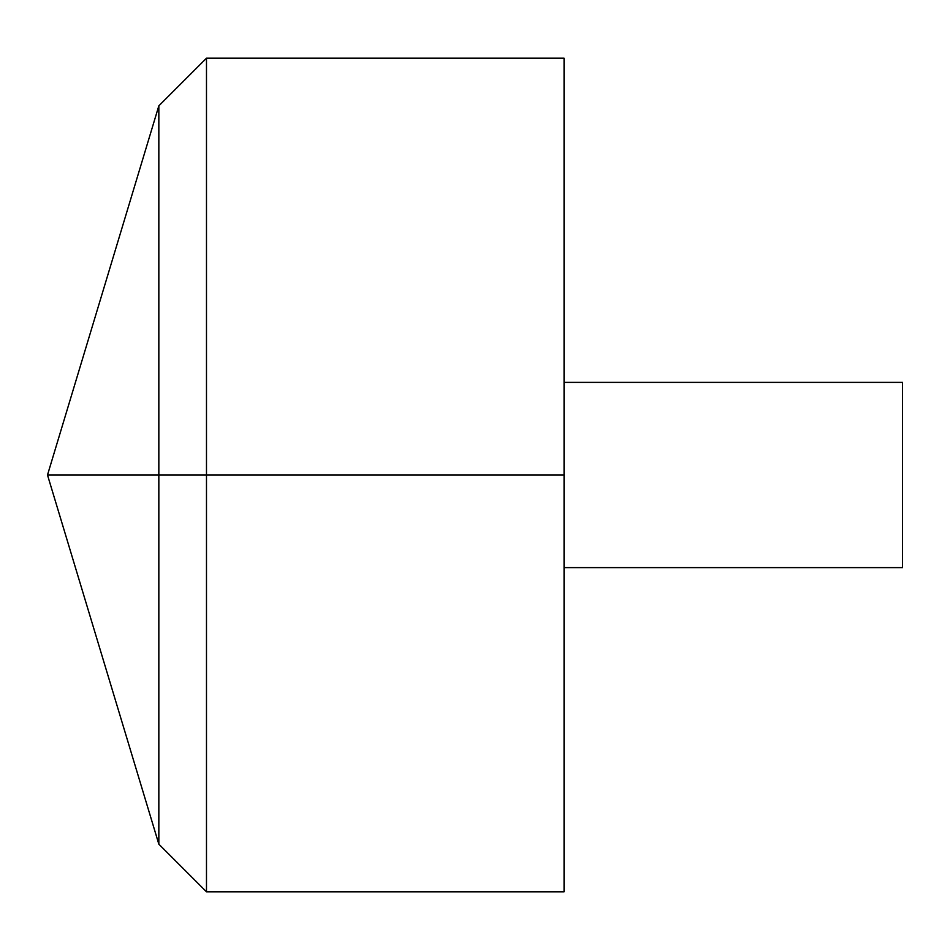 <?xml version="1.0" encoding="UTF-8"?>
<svg xmlns="http://www.w3.org/2000/svg" width="950" height="950" viewBox="0 0 950 950"><rect width="100%" height="100%" fill="white"/><g stroke="black" fill="none" stroke-linecap="round" stroke-linejoin="round"><path stroke-width="1.43" d="M564.062 58.188L564.062 891.812L206.482 891.812L206.482 58.188L564.062 58.188M206.482 891.812L158.84 844.17L47.5 475L158.84 105.83L158.84 844.17L158.84 105.83L206.482 58.188M564.062 382.375L902.5 382.375L902.5 567.625L564.062 567.625M564.062 475L47.5 475L564.062 475"/></g></svg>
